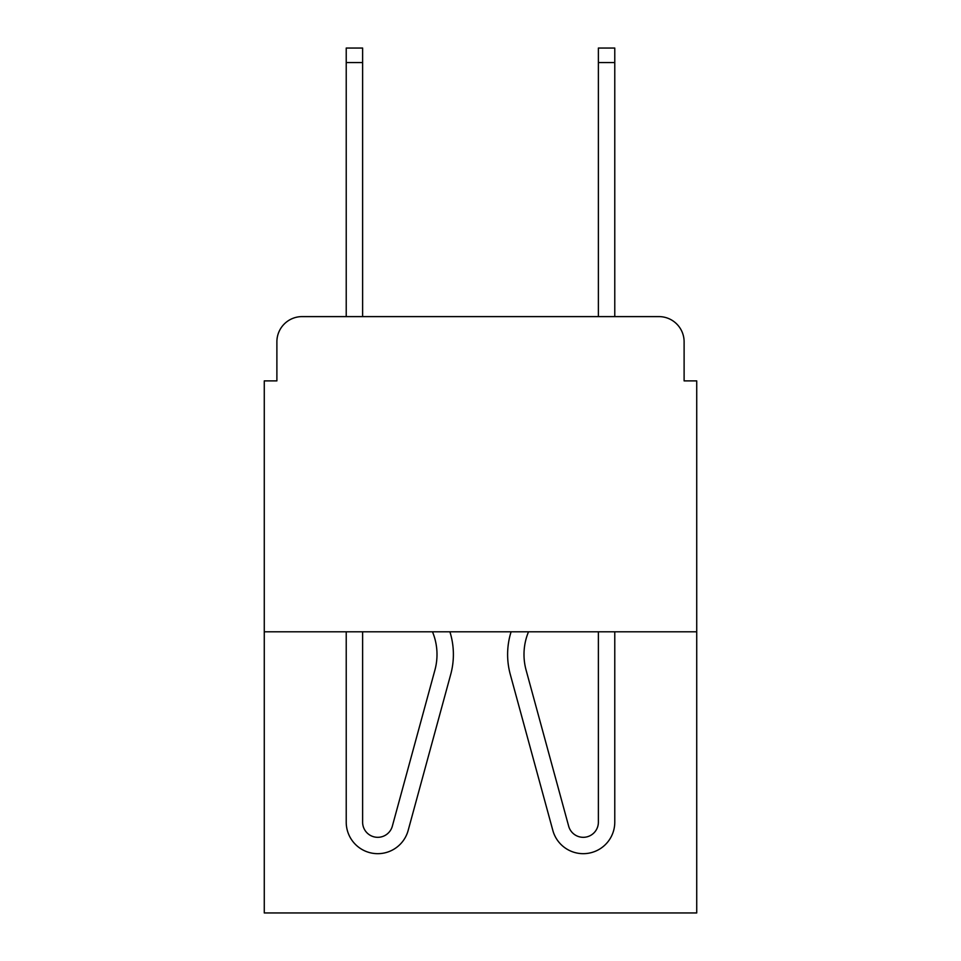 <?xml version="1.0" encoding="UTF-8"?>
<svg xmlns="http://www.w3.org/2000/svg" width="961" height="961" viewBox="0 0 961 961"><rect width="100%" height="100%" fill="white"/><g stroke="black" fill="none" stroke-linecap="round" stroke-linejoin="round"><path stroke-width="1.44" d="M276.888 341.816L276.888 380.892L276.888 341.816A25.214 25.214 0 0 1 302.102 316.601L346.224 316.601L346.224 48.05L362.621 48.05L362.621 316.601L382.154 316.601M696.725 631.797L264.275 631.797L264.275 912.95L696.725 912.95L696.725 380.892L684.112 380.892L684.112 341.816A25.214 25.214 0 0 0 658.898 316.601L302.102 316.601M264.275 631.797L264.275 380.892L276.888 380.892M578.846 316.601L598.379 316.601L598.379 48.05L614.776 48.05L614.776 316.601L658.898 316.601M684.112 380.892L684.112 341.816M362.621 631.797L362.621 822.172A15.124 15.124 0 0 0 392.34 826.16L434.913 670.081A59.258 59.258 0 0 0 432.486 631.797M449.904 631.797A75.643 75.643 0 0 1 450.721 674.394L408.149 830.472A31.521 31.521 0 0 1 346.224 822.172L346.224 631.797M450.721 674.394L408.149 830.472M362.621 822.172A15.124 15.124 0 0 0 392.34 826.16A15.124 15.124 0 0 1 362.621 822.172M511.096 631.797A75.643 75.643 0 0 0 510.279 674.394L552.851 830.472A31.521 31.521 0 0 0 614.776 822.172L614.776 631.797M510.279 674.394L552.851 830.472M568.66 826.16A15.124 15.124 0 0 0 598.379 822.172A15.124 15.124 0 0 1 568.66 826.16L526.087 670.081A59.258 59.258 0 0 1 528.514 631.797M598.379 631.797L598.379 822.172M346.224 62.549L362.621 62.549M614.776 62.549L598.379 62.549"/></g></svg>
